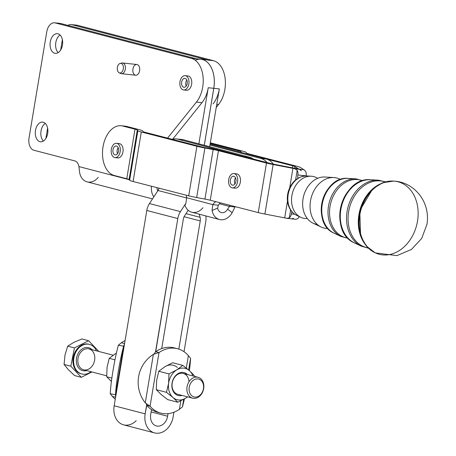 <?xml version="1.0" encoding="UTF-8"?>
<svg xmlns="http://www.w3.org/2000/svg" width="456" height="456" viewBox="0 0 456 456"><rect width="100%" height="100%" fill="white"/><g stroke="black" fill="none" stroke-linecap="round" stroke-linejoin="round"><path stroke-width="0.68" d="M195.225 60.255A25.171 15.909 96.1 0 1 213.773 88.316L208.232 87.729L198.856 143.851L249.78 157.286A25.171 15.909 96.1 0 1 253.507 159.081A25.171 15.909 -83.9 0 0 249.78 157.286L183.403 139.77L177.863 139.183L244.211 156.687L177.863 139.183L183.403 139.77A25.171 15.909 -83.9 0 0 181.887 139.49L176.347 138.903A25.171 15.909 96.1 0 1 177.863 139.183A25.171 15.909 -83.9 0 0 172.225 139.302A25.171 15.909 96.1 0 1 176.347 138.903M186.51 197.699A5.392 3.409 -83.9 0 0 186.242 195.191A5.392 3.409 96.1 0 1 186.51 197.699L212.815 204.636A8.989 5.683 96.1 0 1 215.996 201.7A8.989 5.683 -83.9 0 0 212.815 204.636L218.361 205.228A8.989 5.683 96.1 0 1 220.482 202.857A8.989 5.683 -83.9 0 0 218.361 205.228L212.815 204.636L212.074 210.518A14.381 11.098 104.8 0 0 220.715 219.752A14.381 11.098 104.8 0 0 232.132 212.73L227.63 209.167A7.193 5.546 -75.2 0 1 221.924 212.678A7.193 5.546 -75.2 0 1 217.603 208.061L212.074 210.518L217.603 208.061L218.361 205.228L217.603 208.061A7.193 5.546 104.8 0 0 221.297 212.564A7.193 5.546 104.8 0 0 227.63 209.167L232.132 212.73L234.988 206.99L229.448 206.403L227.63 209.167L229.448 206.403L219.444 203.764L229.448 206.403L234.988 206.99L232.132 212.73A14.381 11.098 -75.2 0 1 219.461 219.518A14.381 11.098 -75.2 0 1 212.074 210.518L212.815 204.636L186.51 197.699C186.333 201.746 185.803 204.225 184.914 205.132L184.942 205.114M180.348 139.445A25.171 15.909 96.1 0 1 183.403 139.77L198.856 143.851L208.232 87.729L213.773 88.316L204.26 145.276L213.773 88.316A25.171 15.909 -83.9 0 0 200.936 59.257L196.137 58.744M233.204 187.832A7.193 4.543 96.1 0 1 232.378 187.866A7.193 4.543 96.1 0 1 228.621 180.234A7.193 4.543 96.1 0 1 233.899 173.559A7.193 4.543 96.1 0 1 237.707 180.547A7.193 4.543 96.1 0 1 233.204 187.832A7.193 4.543 -83.9 0 0 237.074 176.449A7.193 4.543 -83.9 0 0 229.14 177.851A7.193 4.543 -83.9 0 0 233.204 187.832M232.378 187.866L235.153 188.157A7.193 4.543 -83.9 0 0 235.974 188.129A7.193 4.543 -83.9 0 0 240.477 180.838A7.193 4.543 -83.9 0 0 236.67 173.856L233.899 173.559M234.43 181.659A4.497 2.839 -83.9 0 0 234.897 183.962A4.497 2.839 96.1 0 1 234.43 181.659A4.497 2.839 96.1 0 1 235.535 177.908A4.497 2.839 -83.9 0 0 234.43 181.659M230.274 181.22A4.497 2.839 -83.9 0 0 232.663 185.182A4.497 2.839 -83.9 0 0 235.963 181.009A4.497 2.839 -83.9 0 0 233.614 176.244A4.497 2.839 -83.9 0 0 230.274 181.22A4.497 2.839 96.1 0 1 234.538 176.603A4.497 2.839 96.1 0 1 234.606 184.315A4.497 2.839 96.1 0 1 230.274 181.22M114.997 157.633L117.768 157.924A7.193 4.543 -83.9 0 0 118.594 157.896A7.193 4.543 -83.9 0 0 123.097 150.605A7.193 4.543 -83.9 0 0 119.29 143.623L116.514 143.326A7.193 4.543 96.1 0 1 120.327 150.315A7.193 4.543 96.1 0 1 115.818 157.599A7.193 4.543 96.1 0 1 114.997 157.633A7.193 4.543 96.1 0 1 111.235 150.001A7.193 4.543 96.1 0 1 116.514 143.326M117.049 151.426A4.497 2.839 -83.9 0 0 117.517 153.729A4.497 2.839 96.1 0 1 117.049 151.426A4.497 2.839 96.1 0 1 118.155 147.676A4.497 2.839 -83.9 0 0 117.049 151.426M112.894 150.987A4.497 2.839 -83.9 0 0 115.282 154.949A4.497 2.839 -83.9 0 0 118.583 150.776A4.497 2.839 -83.9 0 0 116.229 146.011A4.497 2.839 -83.9 0 0 112.894 150.987A4.497 2.839 96.1 0 1 117.152 146.37A4.497 2.839 96.1 0 1 117.226 154.082A4.497 2.839 96.1 0 1 112.894 150.987M115.818 157.599A7.193 4.543 -83.9 0 0 119.694 146.216A7.193 4.543 -83.9 0 0 111.76 147.619A7.193 4.543 -83.9 0 0 115.818 157.599M183.665 89.969L186.436 90.259A7.193 4.543 -83.9 0 0 187.256 90.231A7.193 4.543 -83.9 0 0 191.742 83.283A7.193 4.543 -83.9 0 0 188.374 76.032A7.193 4.543 -83.9 0 0 187.952 75.958L185.182 75.662A7.193 4.543 96.1 0 1 188.989 82.65A7.193 4.543 96.1 0 1 184.486 89.935A7.193 4.543 96.1 0 1 183.665 89.969A7.193 4.543 96.1 0 1 179.903 82.336A7.193 4.543 96.1 0 1 185.182 75.662M185.717 83.761A4.497 2.839 -83.9 0 0 186.179 86.064A4.497 2.839 96.1 0 1 185.717 83.761A4.497 2.839 96.1 0 1 186.823 80.011A4.497 2.839 -83.9 0 0 185.717 83.761M181.556 83.323A4.497 2.839 -83.9 0 0 183.95 87.284A4.497 2.839 -83.9 0 0 187.245 83.112A4.497 2.839 -83.9 0 0 184.897 78.346A4.497 2.839 -83.9 0 0 181.556 83.323A4.497 2.839 96.1 0 1 185.82 78.706A4.497 2.839 96.1 0 1 185.888 86.418A4.497 2.839 96.1 0 1 181.556 83.323M184.486 89.935A7.193 4.543 -83.9 0 0 188.356 78.552A7.193 4.543 -83.9 0 0 180.422 79.954A7.193 4.543 -83.9 0 0 184.486 89.935M300.738 217.295A21.449 16.553 -75.6 0 1 292.382 193.241A21.449 16.553 -75.6 0 1 311.317 176.215A21.449 16.553 -75.6 0 1 311.915 176.267A21.449 16.553 104.4 0 0 291.675 197.129A21.449 16.553 104.4 0 0 307.298 218.515A21.449 16.553 -75.6 0 1 300.738 217.295L296.668 215.357C292.644 213.322 289.868 209.954 288.34 205.246C286.915 200.554 286.972 195.715 288.517 190.739C292.011 181.157 298.11 176.227 306.82 175.948A20.577 15.88 104.4 0 0 288.659 192.284A20.577 15.88 104.4 0 0 296.668 215.357A20.577 15.88 104.4 0 0 298.754 216.133A20.577 15.88 -75.6 0 1 296.668 215.357A20.577 15.88 -75.6 0 1 288.659 192.284A20.577 15.88 -75.6 0 1 306.82 175.948A20.577 15.88 -75.6 0 1 307.395 175.999M311.915 176.267A21.449 16.553 -75.6 0 1 317.65 178.325A21.449 16.553 104.4 0 0 311.915 176.267M340.917 236.453L348.059 238.311L340.917 236.453A30.079 23.21 -75.6 0 1 329.209 202.726A30.079 23.21 -75.6 0 1 355.754 178.855A30.079 23.21 104.4 0 0 329.209 202.726A30.079 23.21 104.4 0 0 340.917 236.453L334.043 233.176C310.485 223.446 322.82 175.537 348.15 178.399A28.603 22.07 104.4 0 0 322.911 201.107A28.603 22.07 104.4 0 0 334.043 233.176A28.603 22.07 -75.6 0 1 322.911 201.107A28.603 22.07 -75.6 0 1 348.15 178.399A28.603 22.07 -75.6 0 1 348.954 178.467M338.375 180.502A27.765 21.426 104.4 0 0 326.502 226.615M362.902 180.673L355.754 178.855A30.079 23.21 -75.6 0 1 356.598 178.923A30.079 23.21 104.4 0 0 355.754 178.855L348.15 178.399M357.8 179.596A29.725 22.937 -75.6 0 1 362.56 180.781A29.725 22.937 104.4 0 0 357.8 179.596A29.725 22.937 104.4 0 0 330.064 206.232A29.725 22.937 104.4 0 0 347.808 238.055A29.725 22.937 -75.6 0 1 330.064 206.232A29.725 22.937 -75.6 0 1 357.8 179.596M368.419 248.206L361.329 246.189A34.456 26.59 -75.6 0 1 347.917 207.543A34.456 26.59 -75.6 0 1 378.326 180.194A34.456 26.59 104.4 0 0 347.917 207.543A34.456 26.59 104.4 0 0 361.329 246.189L354.454 242.911C327.391 231.802 341.658 176.392 370.728 179.744A32.986 25.45 104.4 0 0 341.618 205.924A32.986 25.45 104.4 0 0 354.454 242.911A32.986 25.45 104.4 0 0 357.983 244.199A32.986 25.45 -75.6 0 1 354.454 242.911A32.986 25.45 -75.6 0 1 341.618 205.924A32.986 25.45 -75.6 0 1 370.728 179.744A32.986 25.45 -75.6 0 1 371.651 179.818M359.533 182.126A32.148 24.806 104.4 0 0 345.808 235.416M385.514 181.847L378.326 180.194A34.456 26.59 -75.6 0 1 379.295 180.274A34.456 26.59 104.4 0 0 378.326 180.194L370.728 179.744M380.498 180.941A34.109 26.317 -75.6 0 1 385.063 181.967A34.109 26.317 104.4 0 0 380.498 180.941A34.109 26.317 104.4 0 0 348.783 210.9A34.109 26.317 104.4 0 0 368.089 247.887A34.109 26.317 -75.6 0 1 348.783 210.9A34.109 26.317 -75.6 0 1 380.498 180.941M375.465 252.92A37.449 28.899 104.4 0 1 360.673 210.826A37.449 28.899 104.4 0 1 393.967 181.123C413.695 182.064 430.669 201.238 426.958 224.363L421.692 238.448L411.454 249.438L396.976 255.616L375.47 252.926A37.449 28.899 -75.6 0 1 360.673 210.832A37.449 28.899 -75.6 0 1 393.967 181.123A37.449 28.899 104.4 0 1 394.771 181.192A37.449 28.899 -75.6 0 1 416.505 225.748A37.449 28.899 -75.6 0 1 375.47 252.926L375.106 252.761A37.375 28.842 -75.6 0 1 360.337 210.746A37.375 28.842 -75.6 0 1 393.568 181.095A37.375 28.842 104.4 0 0 360.337 210.746A37.375 28.842 104.4 0 0 375.106 252.761A37.375 28.842 104.4 0 0 375.288 252.841M380.851 183.677A36.531 28.192 104.4 0 0 365.222 244.359M393.767 181.112A37.375 28.842 104.4 0 0 393.568 181.095L382.698 182.736L372.712 188.83L359.778 210.604L360.588 235.906L366.385 246.075L375.106 252.761M340.501 179.476A25.832 19.933 104.4 0 0 334.618 177.618A25.832 19.933 104.4 0 0 310.325 201.991A25.832 19.933 104.4 0 0 327.864 228.541M333.895 177.555L324.86 177.019A24.082 18.582 104.4 0 0 303.61 196.131A24.082 18.582 104.4 0 0 312.981 223.138L321.149 227.031A25.832 19.933 -75.6 0 1 311.089 198.064A25.832 19.933 -75.6 0 1 333.895 177.555A25.832 19.933 -75.6 0 1 334.618 177.618M317.239 224.409A24.082 18.582 -75.6 0 1 303.092 198.525A24.082 18.582 -75.6 0 1 325.538 177.076M299.193 216.56A5.392 3.409 96.1 0 1 297.62 218.726L295.864 219.279L297.62 218.726A5.392 3.409 -83.9 0 0 299.193 216.56M305.503 171.228A5.392 3.409 96.1 0 1 306.158 175.868A5.392 3.409 -83.9 0 0 306.147 175.925A5.392 3.409 96.1 0 1 306.158 175.868L297.842 174.984A5.392 3.409 -83.9 0 0 297.192 170.345L295.602 179.926L297.192 170.345A5.392 3.409 96.1 0 1 297.842 174.984A5.392 3.409 -83.9 0 0 297.956 178.245A5.392 3.409 96.1 0 1 297.842 174.984L306.158 175.868A5.392 3.409 -83.9 0 0 305.503 171.228L304.084 169.746L305.503 171.228M115.225 353.862A16.182 12.483 -75.4 0 1 116.371 353.229A16.182 12.483 104.6 0 0 115.225 353.862L109.206 358.348L115.225 353.862M106.704 376.776L107.063 367.331L109.206 358.348L107.063 367.331L106.704 376.776L111.857 378.115L106.704 376.776L111.469 381.495L106.704 376.776M114.969 359.847L109.206 358.348L114.969 359.847M80.37 367.855A10.79 8.322 104.6 0 0 83.596 369.799A10.79 8.322 -75.4 0 1 80.37 367.855A10.79 8.322 -75.4 0 1 79.065 354.99A10.79 8.322 -75.4 0 1 89.034 348.92A10.79 8.322 104.6 0 0 79.065 354.99A10.79 8.322 104.6 0 0 80.37 367.855M115.271 399.217A33.259 25.661 -75.4 0 1 112.427 396.412L110.238 393.767L115.522 394.691L115.659 396.937L124.511 343.927L123.627 346.161L115.522 394.691L123.627 346.161L124.511 343.927L146.798 210.484A14.381 11.098 -75.4 0 1 149.465 203.564L157.97 190.494A7.193 5.546 104.6 0 0 159.036 188.185A7.193 5.546 -75.4 0 1 157.97 190.494L149.465 203.564L180.456 211.63A14.381 11.098 104.6 0 0 177.789 218.549L155.502 351.986L153.974 354.061L155.707 351.684L177.789 218.549L146.798 210.484L115.659 396.937L115.522 394.691A33.259 3.283 -80.1 0 1 123.627 346.161A33.259 3.283 99.9 0 0 115.522 394.691L110.238 393.767A33.259 3.283 -80.1 0 1 118.343 345.238L123.627 346.161L118.343 345.238A33.259 3.283 99.9 0 0 110.238 393.767L112.427 396.412L115.602 397.239L112.427 396.412A33.259 25.661 104.6 0 0 115.271 399.217M121.393 342.752A33.259 25.661 -75.4 0 1 125.058 340.632A33.259 25.661 104.6 0 0 121.393 342.752L118.343 345.238L121.393 342.752L123.251 343.237L121.393 342.752M175.212 393.887A11.822 9.126 104.6 0 0 182.069 395.426A11.822 9.126 -75.4 0 1 175.212 393.887A11.822 9.126 -75.4 0 1 174.175 377.517A11.822 9.126 -75.4 0 1 187.501 374.547A11.822 9.126 104.6 0 0 174.42 377.135A11.822 9.126 104.6 0 0 174.659 393.357A11.822 9.126 104.6 0 0 175.212 393.887M198.086 377.3A10.79 8.322 -75.4 0 1 203.422 389.834A10.79 8.322 -75.4 0 1 192.654 398.179A10.79 8.322 -75.4 0 1 189.428 396.235A10.79 8.322 -75.4 0 1 188.117 383.371A10.79 8.322 -75.4 0 1 198.086 377.3L183.249 373.435A10.79 8.322 104.6 0 0 173.286 379.512A10.79 8.322 104.6 0 0 174.591 392.377A10.79 8.322 -75.4 0 1 176.945 374.878A10.79 8.322 -75.4 0 1 189.012 381.735M176.768 369.873A16.182 12.483 104.6 0 0 168.606 383.348A16.182 12.483 104.6 0 0 173.012 397.512A16.182 12.483 104.6 0 0 185.575 398.213A16.182 12.483 104.6 0 0 187.462 396.828A16.182 12.483 -75.4 0 1 185.575 398.213L177.777 402.238L173.012 397.512L166.463 392.325L168.606 383.348L168.971 373.903L158.796 371.252L164.815 366.767L172.613 362.737L164.815 366.767L158.796 371.252L156.653 380.236L158.796 371.252L168.971 373.903L168.606 383.348A16.182 12.483 -75.4 0 1 176.768 369.873A16.182 12.483 -75.4 0 1 189.331 370.574A16.182 12.483 104.6 0 0 176.768 369.873L168.971 373.903L176.768 369.873L182.788 365.387L176.768 369.873M192.894 375.949A16.182 12.483 104.6 0 0 189.331 370.574L182.788 365.387L172.613 362.737L182.788 365.387L189.331 370.574A16.182 12.483 -75.4 0 1 192.894 375.949M167.603 399.593L161.059 394.406L156.288 389.68L156.653 380.236L156.288 389.68L166.463 392.325L156.288 389.68L161.059 394.406L167.603 399.593L177.777 402.238L167.603 399.593M177.378 367.462A16.182 12.483 104.6 0 0 164.815 366.767A16.182 12.483 -75.4 0 1 177.378 367.462M187.627 396.868L185.575 398.213L187.627 396.868M194.136 376.268L194.102 375.299L189.331 370.574L194.102 375.299L194.136 376.268M166.463 392.325L173.012 397.512A16.182 12.483 -75.4 0 1 168.606 383.348L166.463 392.325M173.012 397.512L177.777 402.238L185.575 398.213A16.182 12.483 -75.4 0 1 173.012 397.512M179.407 409.317L180.832 400.813L179.407 409.317L182.463 406.832L179.407 409.317A33.259 25.661 -75.4 0 1 160.843 413.125A33.259 25.661 -75.4 0 1 150.064 406.205A33.259 25.661 104.6 0 0 179.407 409.317M186.299 368.06L188.374 355.657A33.259 25.661 104.6 0 0 159.03 352.545L150.064 406.205L159.03 352.545L155.707 351.684L159.03 352.545L153.381 354.358L159.03 352.545A33.259 25.661 -75.4 0 1 177.595 348.743A33.259 25.661 -75.4 0 1 188.374 355.657L190.568 358.302L188.374 355.657L186.299 368.06M174.591 392.377A10.79 8.322 104.6 0 0 177.817 394.32L192.654 398.179M79.11 368.533A11.867 9.154 104.6 0 0 86.623 370.585A11.867 9.154 -75.4 0 1 79.11 368.533A11.867 9.154 -75.4 0 1 78.899 352.214A11.867 9.154 -75.4 0 1 92.055 349.706A11.867 9.154 104.6 0 0 78.899 352.214A11.867 9.154 104.6 0 0 79.11 368.533M113.173 355.201L89.028 348.914A10.79 8.322 -75.4 0 1 94.364 361.454A10.79 8.322 -75.4 0 1 83.596 369.799L106.664 375.801M77.229 371.224A15.282 11.793 104.6 0 0 91.012 371.725A15.282 11.793 -75.4 0 1 81.801 373.971A15.282 11.793 -75.4 0 1 77.229 371.224A15.282 11.793 -75.4 0 1 75.377 353.001A15.282 11.793 -75.4 0 1 89.496 344.394A15.282 11.793 -75.4 0 1 96.45 350.846A15.282 11.793 104.6 0 0 78.574 348.196A15.282 11.793 104.6 0 0 77.229 371.224M73.906 342.313L81.88 338.95L73.906 342.313L67.705 346.144L73.906 342.313M64.991 355.064L67.705 346.144L74.453 347.899L70.805 366.202L64.057 364.447L64.991 355.064L64.057 364.447L68.434 369.77L64.057 364.447L70.805 366.202L81.339 377.317L70.805 366.202L74.453 347.899L88.629 340.706L74.453 347.899L67.705 346.144L64.991 355.064M74.59 375.556L68.434 369.77L74.59 375.556L81.339 377.317L74.59 375.556M91.901 371.959L81.339 377.317L91.901 371.959M98.827 351.468L88.629 340.706L81.88 338.95L88.629 340.706L98.827 351.468M81.47 373.88A15.282 11.793 -75.4 0 1 76.568 371.047A15.282 11.793 -75.4 0 1 74.807 352.625A15.282 11.793 -75.4 0 1 89.165 344.314M89.496 344.394L88.834 344.223A15.282 11.793 104.6 0 0 74.716 352.824A15.282 11.793 104.6 0 0 76.568 371.047A15.282 11.793 104.6 0 0 81.134 373.8L81.801 373.971M191.263 395.249A9.217 7.108 -75.4 0 1 194.376 379.614A9.217 7.108 -75.4 0 1 203.37 389.105A9.217 7.108 -75.4 0 1 191.263 395.249A9.217 7.108 104.6 0 0 203.37 389.105A9.217 7.108 104.6 0 0 194.376 379.614A9.217 7.108 104.6 0 0 191.263 395.249M189.428 396.235A10.79 8.322 104.6 0 0 203.604 389.048A10.79 8.322 104.6 0 0 193.076 377.933A10.79 8.322 104.6 0 0 189.428 396.235M178.826 349.108L200.241 220.926L184.087 216.725L200.241 220.926L178.826 349.108M137.165 64.552A5.392 3.409 -83.9 0 0 136.846 64.495L122.573 62.979A5.392 3.409 96.1 0 1 122.892 63.036A5.392 3.409 96.1 0 1 123.143 63.122A5.392 3.409 96.1 0 1 125.332 69.164A5.392 3.409 96.1 0 1 121.433 73.707L135.706 75.223A5.392 3.409 -83.9 0 0 139.633 70.469A5.392 3.409 -83.9 0 0 137.165 64.552A5.392 3.409 96.1 0 1 138.709 73.262A5.392 3.409 96.1 0 1 132.958 71.763A5.392 3.409 96.1 0 1 137.165 64.552M121.359 63.504A4.816 3.044 96.1 0 1 123.211 69.415A4.816 3.044 96.1 0 1 119.187 72.772A4.816 3.044 96.1 0 1 117.317 67.847A4.816 3.044 96.1 0 1 120.173 63.424A4.816 3.044 96.1 0 1 121.359 63.504A4.816 3.044 -83.9 0 0 117.323 69.517A4.816 3.044 -83.9 0 0 122.339 71.484A4.816 3.044 -83.9 0 0 121.359 63.504M119.187 72.772L120.709 73.501A5.392 3.409 -83.9 0 0 125.218 69.739A5.392 3.409 -83.9 0 0 123.143 63.122A5.392 3.409 -83.9 0 0 121.82 63.031L120.173 63.424M124.562 343.579L123.251 343.237L124.562 343.579M136.213 420.7A18.16 14.011 -75.4 0 1 120.184 423.293A18.16 14.011 -75.4 0 1 114.171 405.789L115.647 396.937L114.171 405.789A18.16 14.011 104.6 0 0 123.593 424.844L154.584 432.909A18.16 14.011 -75.4 0 1 145.162 413.854A18.16 14.011 104.6 0 0 156.174 433.2A18.16 14.011 104.6 0 0 173.155 416.824L173.924 412.224L173.155 416.824A18.16 14.011 -75.4 0 1 154.584 432.909M159.201 412.617A33.259 25.661 -75.4 0 1 151.517 409.585A33.259 25.661 104.6 0 0 157.519 412.258L160.843 413.125M177.595 348.743L174.277 347.877A33.259 25.661 104.6 0 0 161.709 348.583A33.259 25.661 -75.4 0 1 175.919 348.384M146.638 404.996L146.159 403.543L146.741 405.344L150.064 406.205L145.276 402.887A33.259 33.009 63.2 0 1 153.381 354.358A33.259 33.009 -116.8 0 0 145.276 402.887L153.381 354.358L145.276 402.887L150.064 406.205L146.741 405.344A33.259 25.661 104.6 0 0 151.517 409.585A33.259 25.661 -75.4 0 1 146.741 405.344L145.162 413.854L114.171 405.789L145.162 413.854L146.638 404.996M182.463 406.832L183.717 399.302L182.463 406.832A33.259 3.283 99.9 0 0 184.418 398.903A33.259 3.283 -80.1 0 1 182.463 406.832M188.619 369.958L190.568 358.302A33.259 3.283 -80.1 0 1 189.394 370.631A33.259 3.283 99.9 0 0 190.568 358.302L188.619 369.958M161.709 348.583A33.259 25.661 104.6 0 0 155.707 351.684A33.259 25.661 -75.4 0 1 161.709 348.583L183.335 219.136A7.193 5.546 -75.4 0 1 184.669 215.677L188.185 210.267L184.669 215.677A7.193 5.546 104.6 0 0 183.335 219.136L161.709 348.583M185.837 203.359L180.456 211.63L185.837 203.359M184.03 351.713L205.781 221.519A14.381 11.098 104.6 0 0 205.827 215.922A14.381 11.098 -75.4 0 1 205.781 221.519L184.03 351.713M209.663 146.701L219.347 88.909L213.801 88.321L204.288 145.282L213.801 88.321A25.171 15.909 -83.9 0 0 200.948 59.257A25.171 15.909 96.1 0 1 200.959 59.257A25.171 15.909 96.1 0 1 213.801 88.321L219.347 88.909L209.942 145.025L260.866 158.46A25.171 15.909 96.1 0 1 267.085 162.581A25.171 15.909 -83.9 0 0 260.866 158.46L266.407 159.047L260.866 158.46L209.942 145.025L209.663 146.701M199.232 214.183L200.087 217.312A7.193 5.546 -75.4 0 1 200.241 220.926A7.193 5.546 104.6 0 0 200.087 217.312L185.991 213.642L200.087 217.312L199.232 214.183M168.042 413.655L167.614 416.231A10.967 8.464 -75.4 0 1 157.36 426.126A10.967 8.464 -75.4 0 1 150.708 414.441L151.517 409.585L150.708 414.441A10.967 8.464 104.6 0 0 156.397 425.95A10.967 8.464 104.6 0 0 167.614 416.231L151.124 411.945L167.614 416.231L168.042 413.655M202.931 207.719A14.381 11.098 -75.2 0 1 184.914 205.132A14.381 11.098 104.8 0 0 191.805 212.222L219.461 219.518M235.199 206.648A8.989 5.683 -83.9 0 0 234.988 206.99A8.989 5.683 96.1 0 1 235.199 206.648M210.108 144.193L266.378 159.041L210.108 144.193M230.172 205.354A8.989 5.683 -83.9 0 0 229.448 206.403A8.989 5.683 96.1 0 1 230.172 205.354M273.389 164.131A25.171 15.909 -83.9 0 0 266.407 159.047L266.407 159.047A25.171 15.909 96.1 0 1 273.389 164.131M244.234 156.693L249.78 157.286L244.234 156.693M123.861 126.135A25.171 15.909 96.1 0 1 126.796 126.449L139.16 129.629A16.182 1.163 -170.6 0 1 142.62 130.866L143.167 131.59A10.79 0.775 9.4 0 0 145.47 132.411L201.079 146.735A10.79 0.775 9.4 0 0 206.397 147.875L214.668 149.42A16.182 1.163 -170.6 0 1 222.636 151.13L244.211 156.687L222.636 151.13A16.182 1.163 9.4 0 0 214.668 149.42L206.397 147.875A10.79 0.775 -170.6 0 1 201.079 146.735L145.47 132.411A10.79 0.775 -170.6 0 1 143.167 131.59L142.62 130.866A16.182 1.163 9.4 0 0 139.16 129.629L126.796 126.449L122.641 126.004L134.999 129.19A10.79 0.775 -170.6 0 1 137.307 130.011L137.854 130.735A16.182 1.163 9.4 0 0 141.314 131.972L196.924 146.29A16.182 1.163 9.4 0 0 204.892 148.006L213.163 149.551A10.79 0.775 -170.6 0 1 218.481 150.691L266.481 163.054A16.182 1.163 9.4 0 0 273.133 164.513L292.923 168.355L289.714 187.69L292.923 168.355A10.79 0.775 -170.6 0 1 295.032 168.783L297.192 170.345L295.032 168.783A10.79 0.775 9.4 0 0 292.923 168.355L273.133 164.513A16.182 1.163 -170.6 0 1 266.481 163.054L258.256 212.587L210.256 200.224A10.79 0.775 9.4 0 0 204.944 199.084L196.673 197.539A16.182 1.163 -170.6 0 1 188.698 195.829L133.095 181.505A16.182 1.163 -170.6 0 1 129.629 180.274L129.088 179.544A10.79 0.775 9.4 0 0 126.779 178.724L134.999 129.19L122.641 126.004A25.171 15.909 -83.9 0 0 103.027 146.781A25.171 15.909 -83.9 0 0 114.416 175.543L126.779 178.724L114.416 175.543A25.171 15.909 96.1 0 1 102.851 147.932A25.171 15.909 96.1 0 1 121.182 125.742A25.171 15.909 96.1 0 1 122.641 126.004L126.796 126.449A25.171 15.909 -83.9 0 0 125.343 126.181L121.182 125.742M213.06 103.882A25.171 15.909 -83.9 0 0 219.347 88.909A25.171 15.909 96.1 0 1 213.06 103.882M292.473 167.842L292.809 165.847L266.378 159.041L292.809 165.847A10.79 0.775 -170.6 0 1 295.015 166.582L298.201 168.663A16.182 1.163 9.4 0 0 299.803 169.29L304.084 169.746A10.79 0.775 -170.6 0 1 303.462 169.472A10.79 0.775 9.4 0 0 304.084 169.746L299.803 169.29A16.182 1.163 -170.6 0 1 298.201 168.663L298.15 168.982L295.015 166.582A10.79 0.775 9.4 0 0 292.809 165.847L292.473 167.842M303.462 169.472L300.276 167.392A16.182 1.163 9.4 0 0 296.964 166.286L248.965 153.923A10.79 0.775 -170.6 0 1 246.656 153.102L246.109 152.378A16.182 1.163 9.4 0 0 242.649 151.141L210.341 142.819L242.649 151.141A16.182 1.163 -170.6 0 1 246.109 152.378L246.656 153.102A10.79 0.775 9.4 0 0 248.965 153.923L296.964 166.286A16.182 1.163 -170.6 0 1 300.276 167.392L303.462 169.472M210.239 143.423L238.494 150.702A10.79 0.775 -170.6 0 1 240.802 151.523L241.344 152.253A16.182 1.163 9.4 0 0 241.885 152.578A16.182 1.163 -170.6 0 1 241.344 152.253L240.802 151.523A10.79 0.775 9.4 0 0 238.494 150.702L238.34 151.643L238.494 150.702L210.239 143.423M294.73 168.281L295.015 166.582L294.73 168.281M240.677 152.258L240.802 151.523L240.677 152.258M291.578 218.823L293.464 218.281L291.578 218.823M301.348 170.789L299.803 169.29L301.348 170.789L299.313 169.239L295.032 168.783L299.313 169.239A16.182 1.163 9.4 0 0 294.861 168.31L275.071 164.468A10.79 0.775 -170.6 0 1 270.636 163.493L244.211 156.687L270.636 163.493A10.79 0.775 9.4 0 0 275.071 164.468L294.861 168.31A16.182 1.163 -170.6 0 1 299.313 169.239L301.348 170.789M290.603 210.011L289.303 217.843A5.392 3.409 -83.9 0 0 291.384 213.904A5.392 3.409 96.1 0 1 292.017 211.84A5.392 3.409 -83.9 0 0 291.384 213.904L294.77 214.269L291.384 213.904A5.392 3.409 96.1 0 1 289.303 217.843L290.603 210.011M287.474 201.193L284.698 217.888A10.79 0.775 -170.6 0 1 286.807 218.321L289.303 217.843L286.807 218.321A10.79 0.775 9.4 0 0 284.698 217.888L264.907 214.046A16.182 1.163 -170.6 0 1 258.256 212.587A16.182 1.163 9.4 0 0 264.907 214.046L273.133 164.513L264.907 214.046L284.698 217.888L287.474 201.193M293.464 218.281L291.475 218.834L286.807 218.321M117.865 143.817A7.193 4.543 96.1 0 1 123.046 151.255A7.193 4.543 96.1 0 1 116.422 157.434M196.673 197.539L204.892 148.006A16.182 1.163 -170.6 0 1 196.924 146.29L188.698 195.829A16.182 1.163 9.4 0 0 196.673 197.539L204.944 199.084A10.79 0.775 -170.6 0 1 210.256 200.224L218.481 150.691A10.79 0.775 9.4 0 0 213.163 149.551L204.944 199.084L213.163 149.551L204.892 148.006L196.673 197.539M258.256 212.587L266.481 163.054L218.481 150.691L210.256 200.224L258.256 212.587M235.245 174.049A7.193 4.543 96.1 0 1 240.432 181.488A7.193 4.543 96.1 0 1 233.803 187.667M129.088 179.544L137.307 130.011A10.79 0.775 9.4 0 0 134.999 129.19L126.779 178.724A10.79 0.775 -170.6 0 1 129.088 179.544L129.629 180.274A16.182 1.163 9.4 0 0 133.095 181.505L141.314 131.972A16.182 1.163 -170.6 0 1 137.854 130.735L129.629 180.274L137.854 130.735L137.307 130.011L129.088 179.544M188.698 195.829L196.924 146.29L141.314 131.972L133.095 181.505L188.698 195.829M195.39 58.664A25.171 15.909 96.1 0 1 196.872 58.938L191.332 58.351A25.171 15.909 96.1 0 1 202.988 76.3A25.171 15.909 96.1 0 1 196.405 102.115L201.951 102.703A25.171 15.909 -83.9 0 0 208.232 87.729A25.171 15.909 96.1 0 1 201.951 102.703L172.71 139.171L201.951 102.703L196.405 102.115L167.551 138.1L196.405 102.115A25.171 15.909 -83.9 0 0 202.988 76.3A25.171 15.909 -83.9 0 0 191.332 58.351L55.182 22.914A10.79 6.817 -83.9 0 0 46.768 31.8L29.041 137.917L46.768 31.8A10.79 6.817 96.1 0 1 54.549 22.8A10.79 6.817 96.1 0 1 55.182 22.914L60.722 23.501A10.79 6.817 -83.9 0 0 60.089 23.387L54.549 22.8M186.493 197.915L157.97 190.494L186.493 197.915M180.456 211.63L149.465 203.564A14.381 11.098 104.6 0 0 146.798 210.484L177.789 218.549A14.381 11.098 -75.4 0 1 180.456 211.63M76.072 25.131A10.79 6.817 96.1 0 1 77.355 25.268L213.499 60.699A25.171 15.909 96.1 0 1 225.156 78.654A25.171 15.909 96.1 0 1 218.578 104.464L216.264 107.348L218.578 104.464L216.777 104.276L218.578 104.464A25.171 15.909 -83.9 0 0 225.156 78.654A25.171 15.909 -83.9 0 0 213.499 60.699L207.959 60.112L213.499 60.699L77.355 25.268L71.809 24.681L207.959 60.112L71.809 24.681A10.79 6.817 -83.9 0 0 67.99 25.393A10.79 6.817 96.1 0 1 71.176 24.561A10.79 6.817 96.1 0 1 71.809 24.681L77.355 25.268A10.79 6.817 -83.9 0 0 76.716 25.154L71.176 24.561M62.375 39.672L60.642 50.052L62.375 39.672M47.601 128.102L45.868 138.487L47.601 128.102M43.423 141.046A9.889 6.247 96.1 0 1 40.915 131.881A9.889 6.247 96.1 0 1 45.292 123.445A9.889 6.247 -83.9 0 0 40.915 131.881A9.889 6.247 -83.9 0 0 43.423 141.046M39.963 141.679A9.889 6.247 -83.9 0 0 40.544 141.787A9.889 6.247 -83.9 0 0 47.8 132.605A9.889 6.247 -83.9 0 0 42.619 122.117A9.889 6.247 -83.9 0 0 35.425 130.838A9.889 6.247 -83.9 0 0 39.963 141.679A9.889 6.247 96.1 0 1 37.124 125.719A9.889 6.247 96.1 0 1 47.669 128.461A9.889 6.247 96.1 0 1 39.963 141.679M58.197 52.617A9.889 6.247 96.1 0 1 55.689 43.451A9.889 6.247 96.1 0 1 60.067 35.015A9.889 6.247 -83.9 0 0 55.689 43.451A9.889 6.247 -83.9 0 0 58.197 52.617M54.737 53.249A9.889 6.247 -83.9 0 0 55.318 53.358A9.889 6.247 -83.9 0 0 62.575 44.175A9.889 6.247 -83.9 0 0 57.393 33.687A9.889 6.247 -83.9 0 0 50.2 42.408A9.889 6.247 -83.9 0 0 54.737 53.249A9.889 6.247 96.1 0 1 51.898 37.289A9.889 6.247 96.1 0 1 62.443 40.031A9.889 6.247 96.1 0 1 54.737 53.249M157.73 190.864A7.193 5.546 -75.4 0 1 157.029 187.667A7.193 5.546 104.6 0 0 157.73 190.864M151.5 186.247A14.381 11.098 104.6 0 0 153.826 196.861A14.381 11.098 -75.4 0 1 151.5 186.247M33.909 150.258A10.79 6.817 96.1 0 1 29.041 137.917A10.79 6.817 -83.9 0 0 33.909 150.258L74.864 160.917A8.989 5.683 96.1 0 1 78.916 166.582L129.173 179.664L78.916 166.582A8.989 5.683 -83.9 0 0 74.864 160.917L33.909 150.258M188.374 76.032A7.193 4.543 96.1 0 1 191.469 85.021A7.193 4.543 96.1 0 1 185.085 89.769M98.234 177.333A14.381 11.098 -75.4 0 1 86.64 181.733A14.381 11.098 -75.4 0 1 79.475 171.256L78.916 166.582L79.475 171.256A14.381 11.098 104.6 0 0 87.124 181.87L152.509 198.89M207.959 60.112A25.171 15.909 -83.9 0 0 206.477 59.844L200.959 59.257M59.445 23.37A10.79 6.817 96.1 0 1 60.722 23.501L55.182 22.914L191.332 58.351L196.872 58.938L60.722 23.501L196.872 58.938M311.317 176.215L306.82 175.948M393.967 181.123L393.568 181.095M154.128 353.845L153.615 354.244M291.817 218.874L296.064 219.325"/></g></svg>
